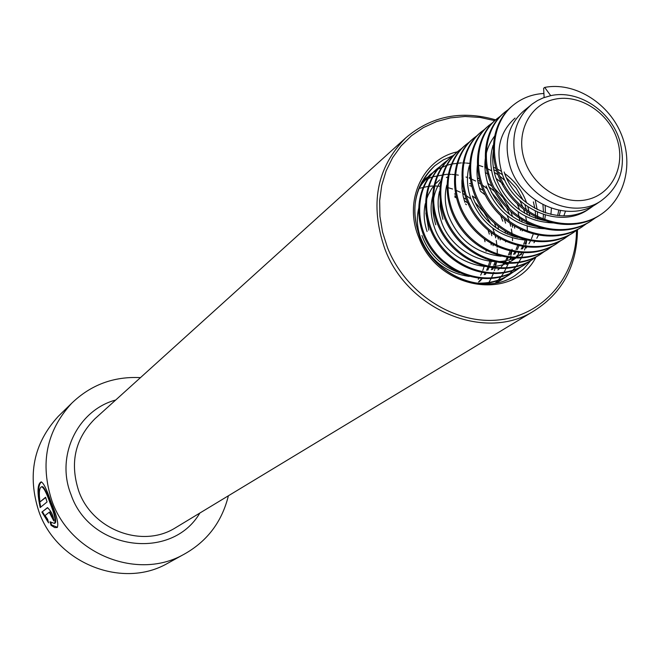 <?xml version="1.0" encoding="UTF-8"?>
<svg xmlns="http://www.w3.org/2000/svg" width="660" height="660" viewBox="0 0 660 660"><rect width="100%" height="100%" fill="white"/><g stroke="black" fill="none" stroke-linecap="round" stroke-linejoin="round"><path stroke-width="0.99" d="M60.134 414.529L58.27 416.353C33.52 443.446 27.085 475.249 38.965 511.764C56.611 562.51 120.425 588.588 165.437 564.539L172.037 560.885M39.971 501.946C38.758 492.748 39.295 487.69 41.588 486.783C43.725 487.443 46.514 492.789 49.962 502.813C54.549 514.074 56.042 520.955 54.442 523.462L49.978 521.763L51.034 525.294L54.714 527.604L57.206 527.513C58.922 524.362 56.843 515.856 50.968 501.996C46.835 489.555 43.568 482.856 41.176 481.891C37.339 483.895 37.009 492.451 40.202 507.565L47.058 501.946L45.573 497.277L39.971 501.946L45.664 497.574M140.473 377.627C113.751 376.266 90.816 384.813 71.676 403.268C46.332 431.021 39.773 463.65 52.008 501.146C70.183 553.278 135.688 580.132 181.78 555.497C206.192 542.627 221.735 522.728 228.385 495.784M494.744 120.64L479.944 117.414L465.069 116.482L450.458 117.884L436.45 121.621L423.365 127.603L411.51 135.721L401.189 145.802L392.65 157.624L386.108 170.907L381.736 185.361L379.657 200.632L379.929 216.364L382.569 232.163L387.511 247.657C405.545 293.395 454.435 324.811 498.935 319.927C543.518 315.348 576.543 276.268 576.461 230.497M495.668 119.839C461.348 110.014 431.392 116.02 405.793 137.841C376.546 167.516 369.559 204.534 384.838 248.886C407.278 309.49 483.343 341.335 532.092 312.089C561.85 294.071 576.988 266.615 577.5 229.729M47.636 519.28L45.053 515.551L49.252 512.218L53.774 520.921C53.394 515.501 51.274 511.087 47.404 507.672L41.893 512.094L48.584 522.868L47.636 519.28M49.285 512.209L49.855 511.954L51.975 516.334L51.381 516.631M51.975 516.334L54.062 520.105M47.718 507.656L41.893 512.094M42.512 511.863L48.18 521.392M50.853 522.464L51.604 524.947L57.437 527.307M41.481 481.924C37.975 484.654 37.727 493.053 40.755 507.111M51.604 524.947L51.034 525.294M41.588 486.783L42.256 486.692C45.317 485.694 58.979 521.565 55.011 523.116L54.442 523.462M491.023 232.592L491.807 235.711M493.028 244.571L493.086 245.693M491.255 261.31L489.918 265.386M489.382 266.731L487.773 270.212M486.016 273.347L485.306 274.461M481.825 279.081L479.564 281.523M488.111 230.233L489.34 234.127M490.933 242.113L491.205 244.91M489.852 261.162L488.606 265.353M487.897 267.259L486.56 270.32M485.438 272.498L484.168 274.675M480.777 279.419L478.566 281.927M454.517 193.941L455.483 194.263M463.551 197.819L466.265 199.402M480.488 212.124L482.823 215.259M454.699 195.921L455.961 196.399M464.343 200.599L469.672 204.352M498.061 227.254L498.663 229.532M500.098 238.598L500.181 239.976M496.642 261.533L494.992 265.171M493.73 267.498L492.492 269.519M498.069 237.418L498.251 239.135M495.33 261.533L493.754 265.271M492.707 267.349L491.337 269.734M462.214 190.789L465.019 191.953M472.304 195.929L476.231 198.734M494.447 223.171L496.056 227.782M504.289 218.947L505.593 223.187M507.251 232.493L507.383 234.143M505.131 231.214L505.379 233.236M505.609 241.395L505.585 241.915M461.852 181.417L463.015 181.64M469.615 183.463L471.058 183.992M479.432 188.1L483.07 190.493M461.794 183.133L463.254 183.472M469.87 185.592L471.653 186.343M480.48 191.285L485.149 194.881M500.659 215.68L502.805 221.232M514.495 226.24L514.676 228.187M514.717 236.263L514.676 236.725M511.277 251.443L509.767 254.842M508.249 257.689L507.218 259.38M506.534 260.42L504.364 263.365M503.613 264.28L501.254 266.863M500.032 268.059L497.92 269.923M512.275 224.862L512.606 227.213M512.968 235.48L512.944 236.214M510.015 251.147L508.472 254.933M507.185 257.532L506.014 259.594M505.354 260.667L503.242 263.686M446.358 177.515L447.546 177.111M477.37 178.126L479.086 178.794M487.641 183.224L491.89 186.211M494.216 188.108L503.118 197.678L509.71 208.89M510.881 211.67L512.572 216.661M469.268 276.457C445.582 272.926 429.231 259.71 420.23 236.816C416.732 226.132 416.443 215.828 419.356 205.904M469.334 177.672L469.912 177.804M477.667 180.345L479.746 181.261M488.87 186.681L494.62 191.491M498.952 196.086L503.398 202.059M506.583 207.537L509.586 214.459M521.59 218.303L522.077 222.107M522.233 230.282L522.192 230.95M518.917 245.891L517.324 249.554M515.889 252.285L514.759 254.183M459.64 272.885C441.326 266.343 428.752 253.886 421.93 235.504M518.191 212.8L519.932 221.059M520.435 229.441L520.41 230.398M517.605 245.619L516.013 249.637M514.8 252.12L513.529 254.397M511.137 258.027L510.733 258.572M428.802 230.191L425.89 212.999M477.023 170.313L477.535 170.42M485.273 172.73L488.672 174.182M496.064 178.365L503.91 184.709M517.349 203.973L519.601 209.929M427.069 231.528C423.926 221.983 423.34 212.693 425.312 203.651M426.302 199.947L428.216 194.906L431.623 188.776L435.905 183.422L439.684 179.916M527.851 206.844L528.957 211.654M529.229 213.279L529.576 215.894M529.864 224.169L529.823 225.068M526.672 240.248L525.014 244.167M523.66 246.79L522.415 248.902M518.719 254.009L516.302 256.69M514.684 258.266L512.861 259.867M509 262.135L508.208 263.249M524.89 204.732L526.375 209.855M526.779 211.645L527.34 214.764M528 223.278L527.992 224.474M525.269 240.133L523.669 244.241M522.538 246.609L521.169 249.109M518.867 252.648L518.331 253.382M514.14 258.241L511.846 260.395M508.703 262.903L506.335 264.512M435.79 224.796C430.518 207.718 432.473 192.712 441.664 179.776M484.811 164.645L486.692 165.091M493.334 167.277L495.652 168.275M497.112 168.976L501.377 171.336M504.718 173.547C515.014 181.063 522.324 190.872 526.655 202.966M513.892 259.438L515.592 258.291L513.892 259.438C487.402 277.678 444.13 259.322 434.032 226.157C430.361 214.962 430.138 204.212 433.364 193.9M484.811 166.526L487.031 167.145M493.738 169.686L496.485 171.039M498.069 171.913L502.532 174.743M506.492 177.796L516.079 187.976L523.066 200.021M535.309 200.5L537.174 209.542M537.446 212.165L537.619 216.67M537.611 217.924L537.57 219.062M533.379 201.894L534.856 208.321M535.268 211.142L535.631 215.655M535.672 216.975L535.681 218.435M533.057 234.556L531.448 238.763M530.401 241.007L528.924 243.738M526.721 247.178L526.061 248.102M521.977 252.879L519.478 255.247M442.885 219.31L440.146 206.704L440.418 194.378M513.793 258.225C487.047 269.717 450.384 250.635 441.103 220.696C437.77 210.631 437.242 200.855 439.502 191.383M545.201 205.788L545.432 212.949M545.325 215.061L544.789 219.763M542.941 204.682L543.485 212.264M543.452 214.483L543.097 219.112M538.758 234.523L536.811 238.276M534.707 241.618L533.915 242.732M521.573 254.273L515.336 257.582M501.097 256.262C475.712 253.349 458.114 239.638 448.288 215.143C444.865 204.806 444.361 194.799 446.77 185.105M551.405 208.271L550.918 214.467M560.513 210.581L559.243 215.713M558.781 210.26L557.642 215.572M464.896 202.306L463.204 196.383L461.975 188.471L461.893 180.725L462.586 174.999M565.48 211.2L563.863 215.853M526.333 240.166C499.645 237.765 481.058 223.69 470.572 197.926C466.859 186.763 466.447 176.014 469.342 165.668M517.688 237.484C495.858 231.635 480.785 217.957 472.486 196.449M480.199 190.493C476.875 180.584 476.149 170.948 478.021 161.576M541.365 227.321C515.773 223.534 498.003 209.237 488.045 184.429C482.113 165.248 484.572 148.797 495.421 135.077M547.792 228.822C518.554 228.533 497.986 214.244 486.073 185.955M550.423 221.578C524.354 217.965 506.22 203.527 496.031 178.266C492.492 167.764 491.815 157.575 494.002 147.708M556.76 223.022C527.092 222.956 506.187 208.552 494.018 179.817C489.992 167.78 489.687 156.271 493.111 145.282M587.812 209.756C559.655 229.16 513.232 209.17 502.111 173.572C495.289 150.472 499.603 131.983 515.047 118.09M594.346 205.177L590.032 208.263C561.825 227.7 515.312 207.669 504.149 171.988M598.851 202.339L596.739 203.75C568.392 223.294 521.59 203.107 510.337 167.211C503.44 143.929 507.763 125.293 523.306 111.317L532.356 103.933L537.562 100.534L543.196 97.878L550.729 95.659C578.028 89.422 610.525 110.509 619.534 140.027C626.662 166.304 620.425 186.623 600.831 201.003C573.292 220.011 527.134 199.13 516.607 162.368C510.147 138.575 514.99 119.41 531.135 104.89M524.263 159.374C515.452 132.264 530.087 104.09 554.969 99.19C579.727 93.893 608.619 112.629 617.083 139.243C625.919 165.775 612.166 194.106 587.26 199.584C562.485 205.458 532.702 186.557 524.263 159.374M484.407 239.06L485.017 241.741M486.057 250.412L486.082 251.303M485.793 258.076L485.71 258.786M484.143 266.467L482.798 270.443M482.204 271.92L480.67 275.171M478.83 278.396L478.219 279.328M550.729 95.659L544.69 87.409L543.625 88.291L544.129 97.531M600.196 214.921L598.273 216.166C571.279 233.161 530.442 223.237 508.695 194.304C486.742 165.767 488.879 124.963 512.135 106.079L512.564 105.724M591.261 220.811L589.355 222.04C562.551 238.92 522.035 229.102 500.486 200.417C478.731 172.128 480.892 131.645 504.001 112.876L504.43 112.522M582.483 226.595L580.594 227.815C553.971 244.579 513.777 234.869 492.418 206.431C470.861 178.381 473.047 138.204 496.007 119.551L496.427 119.212M573.854 232.287L571.981 233.491C545.548 250.14 505.659 240.537 484.489 212.338C463.122 184.519 465.333 144.655 488.153 126.118L492.698 122.76M565.364 237.88L563.516 239.077C537.256 255.61 497.673 246.106 476.693 218.138C455.515 190.567 457.743 151 480.422 132.577L484.894 129.269M557.023 243.375L555.192 244.563C529.106 260.989 489.827 251.584 469.029 223.847C448.033 196.499 450.293 157.237 472.824 138.93L476.693 136.018M548.815 248.779L547 249.959C521.095 266.269 482.113 256.971 461.497 229.465C440.682 202.339 442.959 163.375 465.349 145.175L465.737 144.853M540.746 254.1L538.948 255.263C513.216 271.474 474.523 262.267 454.088 234.985C433.447 208.081 435.74 169.405 457.999 151.313L458.378 151.008M532.81 259.33L531.028 260.486C505.469 276.581 467.065 267.481 446.795 240.413C426.335 213.733 428.645 175.337 450.772 157.361L451.143 157.055M524.997 264.478L523.24 265.617C497.838 281.614 459.723 272.605 439.626 245.759C419.339 219.285 421.666 181.178 443.652 163.3L444.015 163.004M517.316 269.544L515.567 270.674C490.339 286.564 452.496 277.646 432.572 251.014C412.45 224.755 414.802 186.92 436.656 169.158L437.011 168.861M509.751 274.527L508.018 275.649C499.834 280.657 490.834 283.354 481.016 283.742M419.389 186.945L429.759 174.908L433.727 171.946M502.309 279.436L495.866 282.975M427.267 177.268L423.324 180.295M418.778 188.488L428.142 186.384M428.81 186.31L432.226 186.037M432.374 186.037L433.183 186.005M434.313 185.988L436.771 186.037M437.737 186.087L441.02 186.384M448.033 187.679L452.595 189.024M455.829 190.228L460.35 192.266M462.619 193.462L464.623 194.618M466.108 195.533L470.935 198.94M474.763 202.142L483.846 212.132L490.76 223.608M492.764 228.22L494.67 233.854M495.148 235.554L495.718 237.905M496.237 240.479L496.947 245.396M497.062 246.601L497.112 247.137M497.228 249.084L497.269 254.158M496.518 261.847L495.891 265.081M495.652 266.145L494.893 268.975M494.645 269.791L494.406 270.542M493.795 272.308L493.482 273.158M493.21 273.834L491.32 278.083M491.032 278.652L488.887 282.455M488.565 282.967L487.987 283.849M544.69 87.409C573.474 81.774 607.093 101.681 620.449 132.223C634.161 163.004 625.267 199.468 599.395 215.424C572.377 232.435 531.506 222.494 509.734 193.529C487.757 164.967 489.885 124.121 513.158 105.221C522.052 98.01 532.307 94.091 543.914 93.481M595.609 217.717L590.461 221.314C563.632 238.21 523.075 228.376 501.501 199.658C479.729 171.336 481.882 130.812 505.007 112.035L509.173 108.916M587.276 223.146L581.683 227.098C555.035 243.878 514.8 234.151 493.416 205.681C471.834 177.606 474.02 137.395 496.996 118.726L501.088 115.665M578.564 228.896L573.053 232.79C546.587 249.455 506.665 239.836 485.471 211.604C464.079 183.761 466.29 143.855 489.126 125.309L493.144 122.298M569.497 234.943L564.564 238.384C538.288 254.933 498.663 245.421 477.659 217.421C456.456 189.816 458.683 150.216 481.379 131.777L485.331 128.815M561.586 240.1L556.223 243.878C530.12 260.32 490.801 250.907 469.978 223.146C448.965 195.764 451.217 156.469 473.764 138.138L477.13 135.581M553.303 245.561L548.023 249.282C522.093 265.617 483.07 256.303 462.429 228.764C441.589 201.613 443.866 162.607 466.282 144.4L469.582 141.875M544.682 251.311L539.954 254.603C514.198 270.823 475.464 261.608 455.004 234.3C434.346 207.372 436.639 168.655 458.914 150.554L462.165 148.071M537.158 256.22L532.01 259.834C506.426 275.946 467.989 266.83 447.703 239.745C427.218 213.032 429.528 174.603 451.663 156.61L455.351 153.829M529.279 261.418L524.205 264.982C498.787 280.987 460.63 271.969 440.517 245.091C420.205 218.592 422.532 180.452 444.535 162.566L448.156 159.827M521.524 266.533L516.516 270.047C491.271 285.953 453.395 277.018 433.447 250.363C413.308 224.07 415.651 186.211 437.522 168.432L441.086 165.734M513.447 271.92L508.959 275.03C498.704 281.284 487.278 283.924 474.688 282.95M418.399 189.502L423.769 181.195L430.617 174.199L438.05 169.117L446.308 165.503M446.911 165.313L451.308 164.134M451.96 163.993L460.35 162.97M460.515 162.97L461.398 162.938M462.66 162.929L465.366 163.004M466.43 163.069L469.491 163.375M479.086 165.429L482.848 166.7M484.844 167.483L491.651 170.775M494.307 172.343L497.755 174.644M499.653 176.038L505.032 180.601M519.956 200.624L522.819 207.108M523.636 209.344L524.89 213.395M525.665 216.447L526.589 221.265M526.795 222.659L526.969 224.12M527.183 226.322L527.381 231.256M526.754 240.273L526.094 244.084M525.838 245.248L525.599 246.238M525.401 247.03L525.038 248.358M524.774 249.249L524.518 250.066M523.52 252.937L521.548 257.54M521.243 258.159L516.202 266.401L509.834 273.562M509.413 273.95L506.385 276.524M505.948 276.87L501.517 279.931M499.001 281.399L497.269 282.703M421.616 182.16L423.811 180.823M424.297 180.543L427.87 178.736M428.398 178.497L432.284 176.987M432.861 176.789L446.482 174.339M446.589 174.339L447.711 174.306M448.924 174.298L451.036 174.347M452.034 174.397L454.451 174.595M456.695 174.875L458.32 175.139M465.993 177.037L467.47 177.532M469.334 178.208L470.002 178.472M471.166 178.951L475.612 181.03M478.013 182.333L480.538 183.859M482.146 184.907L487.022 188.529M491.486 192.505L498.828 200.904L504.718 210.26M507.276 215.696L509.388 221.438M509.949 223.303L510.724 226.256M511.327 228.987L512.094 233.854M512.234 235.125L512.317 236.008M512.457 238.054L512.548 240.661M512.086 249.265L512.028 249.678M511.756 251.542L511.154 254.71M510.898 255.816L510.551 257.194M510.345 257.945L510.114 258.736M509.338 261.178L509.182 261.624M508.703 262.936L503.992 272.473M503.662 273.001L501.229 276.507M500.866 276.977L498.242 280.112M497.863 280.533L495.363 283.066M454.847 197.117L456.332 197.893M465.481 203.932L466.471 204.732M419.867 237.352C434.329 276.342 483.945 296.159 514.61 275.872L523.462 269.082L530.747 260.593M457.38 151.841C422.722 158.986 403.293 200.871 418.778 237.369C437.662 290.152 513.249 302.074 535.928 257.161M452.636 155.826L443.223 159.935L434.783 165.734C414.95 184.396 409.942 208.189 419.776 237.113M405.793 137.841L94.891 418.82C75.025 438.842 69.647 462.916 78.738 491.04C92.111 529.394 141.149 548.312 174.248 528.528L532.092 312.089M115.698 400.018C77.731 410.14 55.489 455.895 70.966 494.439C89.636 550.415 171.699 561.313 199.848 513.043M58.27 416.353L71.676 403.268M514.61 275.872C484.531 295.985 434.56 276.457 419.999 237.121C409.736 209.863 414.661 186.062 434.783 165.734M165.437 564.539L181.78 555.497M49.855 511.954L49.252 512.218M600.831 201.003L596.739 203.75M598.273 216.166L599.395 215.424M512.135 106.079L513.158 105.221M589.355 222.04L590.461 221.314M504.001 112.876L505.007 112.035M580.594 227.815L581.683 227.098M496.007 119.551L496.996 118.726M571.981 233.491L573.053 232.79M488.153 126.118L489.126 125.309M563.516 239.077L564.564 238.384M480.422 132.577L481.379 131.777M555.192 244.563L556.223 243.878M472.824 138.93L473.764 138.138M547 249.959L548.023 249.282M465.349 145.175L466.282 144.4M538.948 255.263L539.954 254.603M457.999 151.313L458.914 150.554M531.028 260.486L532.01 259.834M450.772 157.361L451.663 156.61M523.24 265.617L524.205 264.982M443.652 163.3L444.535 162.566M515.567 270.674L516.516 270.047M436.656 169.158L437.522 168.432M508.018 275.649L508.959 275.03M429.759 174.908L430.617 174.199"/></g></svg>
